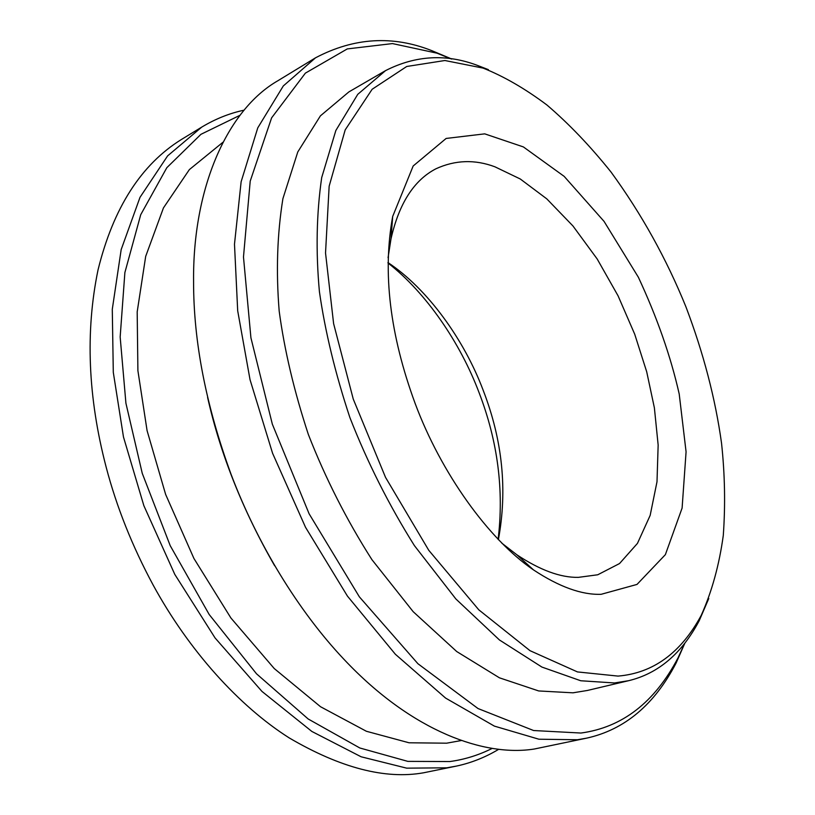 <?xml version="1.0" encoding="UTF-8"?>
<svg xmlns="http://www.w3.org/2000/svg" width="815" height="815" viewBox="0 0 815 815"><rect width="100%" height="100%" fill="white"/><g stroke="black" fill="none" stroke-linecap="round" stroke-linejoin="round"><path stroke-width="1.22" d="M498.383 539.683C507.551 490.151 502.539 440.518 483.356 390.752C464.112 339.295 427.254 288.602 387.971 262.573M387.96 262.96C426.357 292.982 460.434 342.972 479.251 393.105C497.761 441.455 504.057 490.223 498.118 539.398M388.062 257.703L390.986 238.927C399.004 203.536 413.989 180.146 435.954 168.776C455.218 159.954 474.89 159.302 494.939 166.81L520.276 178.994L546.773 198.85L572.945 225.959L597.181 258.976L618.076 295.845L634.702 334.181L646.702 371.772L654.384 407.846L658.153 445.041L657.002 481.747L650.156 515.406L637.452 543.381L619.543 563.542L597.731 574.779L578.344 577.366C560.547 577.703 540.05 570.164 516.842 554.77L501.806 543.157M601.144 594.308L637.014 584.416L665.366 554.658L682.104 508.071L686.077 451.826L679.211 394.012C670.735 356.399 657.114 317.473 638.359 277.222L604.047 221.374L564.153 176.356L523.383 146.924L484.721 133.854L446.131 138.448L413.174 165.985L392.677 216.474C382.429 272.495 389.906 334.792 415.11 403.364C440.925 472.822 488.643 539.53 533.509 569.909C559.202 586.871 581.747 595.001 601.144 594.308M618.035 676.093L577.478 671.927L530.005 650.676L478.782 609.814L428.772 550.308L385.526 477.366L353.252 399.075L333.61 323.626L325.531 252.996L329.148 186.207L345.193 129.891L372.149 89.263L406.726 66.484L444.898 60.514L483.122 68.114C503.782 76.325 525.054 88.611 546.936 105.003C568.931 123.788 590.284 146.13 611.005 172.016C641.436 213.744 666.425 258.722 685.975 306.949C703.508 353.211 715.366 398.627 721.54 443.197C724.892 474.33 725.462 505.096 723.282 535.496C719.227 565.029 711.872 591.659 701.206 615.407C680.922 652.907 653.192 673.139 618.035 676.093M207.611 397.486C220.376 454.118 242.727 510.21 274.665 565.783M586.637 738.145L534.243 749.026C485.516 756.84 412.92 732.532 344.134 659.498C297.954 610.69 257.112 543.055 231.165 474.564C205.991 405.768 193.471 341.475 193.583 281.674C192.574 188.408 227.039 109.893 277.915 80.716L315.537 57.804L283.294 85.962L257.764 127.874L241.128 181.765L234.486 244.205L237.695 310.831L250.032 379.668L272.577 453.262L305.523 527.295L347.424 596.081L395.367 654.262L445.591 698.078L494.379 726.114L538.898 739.215L577.468 739.745L586.637 738.145C624.585 729.761 654.404 704.741 676.083 663.084L684.702 643.544M451.795 59.037L432.103 50.775C392.901 35.177 354.046 37.521 315.537 57.804M684.406 643.932L677.958 658.031C654.577 702.448 622.232 727.449 580.912 733.042L533.601 730.525L478.018 708.541L417.922 663.726L359.364 596.845L309.119 513.807L272.342 424.187L250.918 337.807L243.481 256.99L250.215 181.093L271.599 117.88L305.38 73.136L347.282 48.92L392.484 43.582L436.932 53.158L451.316 58.965M628.65 680.688L587.37 690.468L572.945 692.821L538.695 690.947L499.432 677.815L456.736 651.552L413.174 611.678L371.946 559.691C346.65 520.011 325.45 478.273 308.355 434.477C294.134 391.21 284.404 350.093 279.188 311.126C275.959 271.65 277.192 234.16 282.907 198.656L297.781 151.957L320.407 115.862L348.861 91.922L385.556 70.62L357.754 94.336L335.851 130.482L321.701 177.578C316.495 213.499 315.731 251.54 319.419 291.689C325.083 331.359 335.23 373.29 349.859 417.484C367.361 462.248 388.877 504.974 414.417 545.632L455.87 598.964L499.432 639.958L541.904 667.067L580.769 680.759L614.5 682.96L628.65 680.688C658.255 673.567 681.768 653.589 699.199 620.745L708.775 598.516M488.379 69.642L478.008 65.618C446.559 53.576 415.742 55.247 385.556 70.62M244.093 110.168C229.514 113.265 215.405 118.898 201.763 127.089L167.625 155.869L140.017 197.312L121.18 249.563L112.287 309.272L113.295 372.343L123.473 436.983L143.858 505.667L174.787 574.381L215.058 637.931L261.972 691.426L311.88 731.462L361.106 756.778L406.695 768.158L446.773 767.812L456.39 766.1C471.233 762.932 485.353 757.318 498.76 749.27M492.25 748.374C478.7 755.148 464.57 759.539 449.86 761.546L407.826 761.373L359.833 747.987L308.182 718.983L256.511 673.801L209.18 614.5L170.223 545.683L142.248 473.321L125.918 403.221L120.162 336.972L124.878 272.577L140.72 214.712L166.831 167.686L200.948 134.312L239.987 115.292M456.39 766.1L423.576 772.793C385.342 779.598 340.558 767.985 289.244 737.932C239.315 706.279 189.029 650.839 153.159 585.068C132.224 546.162 116.555 506.818 106.133 467.046C87.949 397.435 85.239 331.746 98.014 269.989C113.244 208.008 141.097 164.477 181.562 139.396L201.763 127.089M461.341 740.519L446.64 743.188L409.028 742.781L366.404 731.279L320.539 706.737L274.248 668.545L230.93 618.025L193.919 558.458L165.628 494.41L147.087 430.646L137.898 370.652L137.185 311.89L145.691 256.358L163.458 207.896L189.365 169.601L222.953 142.248M392.677 216.474L390.986 238.927M533.509 569.909L516.842 554.77M676.083 663.084L677.958 658.031M432.103 50.775L436.932 53.158M699.199 620.745L701.206 615.407M478.008 65.618L483.122 68.114"/></g></svg>
